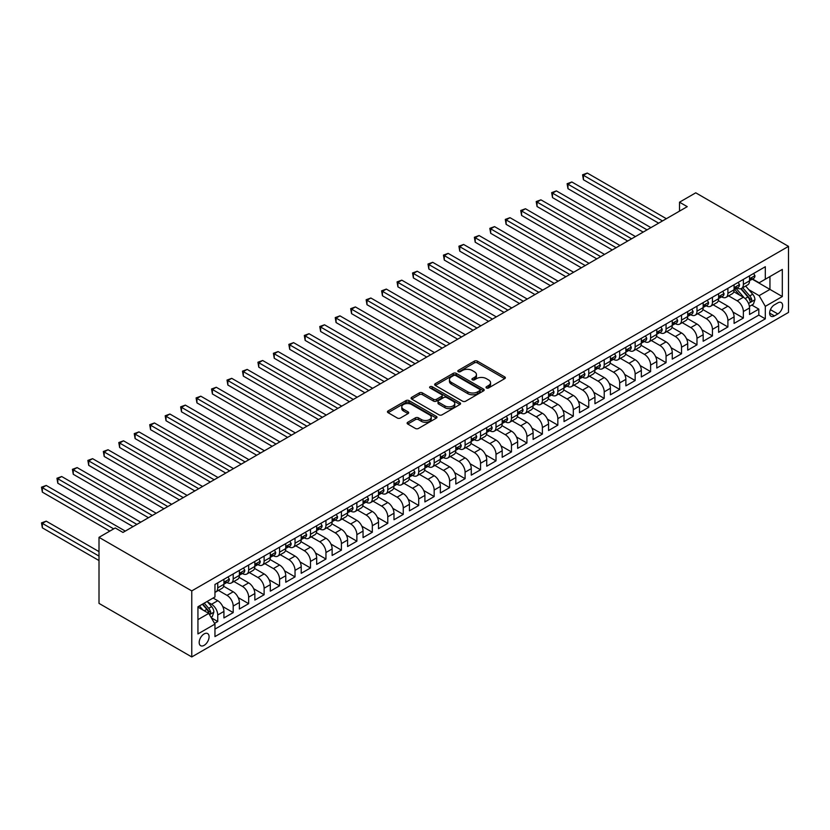 <?xml version="1.0" encoding="UTF-8"?>
<svg xmlns="http://www.w3.org/2000/svg" width="830" height="830" viewBox="0 0 830 830"><rect width="100%" height="100%" fill="white"/><g stroke="black" fill="none" stroke-linecap="round" stroke-linejoin="round"><path stroke-width="1.25" d="M486.463 387.963A1.504 0.872 0 0 0 488.59 387.963L504.713 378.646A2.148 1.235 0 0 0 505.346 377.775A2.148 1.235 0 0 0 504.713 376.903L477.395 361.133A2.148 1.235 0 0 0 474.366 361.133L458.243 370.439A1.504 0.872 0 0 0 457.797 371.052A1.504 0.872 0 0 0 458.243 371.664A1.504 0.872 0 0 0 460.37 371.664L462.455 370.46A6.868 3.963 0 0 1 472.166 370.46L474.438 371.778A6.868 3.963 0 0 1 476.451 374.579A6.868 3.963 0 0 1 474.438 377.38L472.353 378.584A1.504 0.872 0 0 0 471.917 379.196A1.504 0.872 0 0 0 472.353 379.808A1.504 0.872 0 0 0 474.48 379.808L476.565 378.605A6.868 3.963 0 0 1 486.276 378.605L488.548 379.922A6.868 3.963 0 0 1 490.561 382.723A6.868 3.963 0 0 1 488.548 385.525L486.463 386.728A1.504 0.872 0 0 0 486.027 387.351A1.504 0.872 0 0 0 486.463 387.963L486.463 386.728M204.128 645.346A6.993 4.036 120 0 0 208.704 639.183A6.993 4.036 120 0 0 207.635 633.57A6.993 4.036 120 0 0 204.128 633.923A6.993 4.036 120 0 0 199.563 640.086A6.993 4.036 120 0 0 200.632 645.688A6.993 4.036 120 0 0 204.128 645.346M407.748 422.283A2.148 1.235 0 0 0 407.115 423.155A2.148 1.235 0 0 0 407.748 424.037L415.415 428.456A2.148 1.235 0 0 0 418.445 428.456L436.352 418.123A2.148 1.235 0 0 0 436.985 417.241A2.148 1.235 0 0 0 436.352 416.37L409.034 400.6A2.148 1.235 0 0 0 406.005 400.6L388.098 410.933A2.148 1.235 0 0 0 387.465 411.815A2.148 1.235 0 0 0 388.098 412.686L397.352 418.03A2.148 1.235 0 0 0 400.392 418.03L408.049 413.61A2.148 1.235 0 0 0 408.682 412.728A2.148 1.235 0 0 0 408.049 411.856L403.463 409.2A5.737 3.31 0 0 1 401.782 406.856A5.737 3.31 0 0 1 405.32 403.795A5.737 3.31 0 0 1 411.576 404.521L429.567 414.896A5.737 3.31 0 0 1 431.247 417.241A5.737 3.31 0 0 1 427.699 420.302A5.737 3.31 0 0 1 421.443 419.586L418.445 417.853A2.148 1.235 0 0 0 415.415 417.853L407.748 422.283L407.748 424.037M788.5 246.375L695.748 192.819L679.511 202.198L687.24 206.66L122.975 532.435L115.246 527.973L99.009 537.342L191.761 590.898L788.5 246.375L788.5 312.422L191.761 656.945L191.761 590.898M462.601 401.212A2.148 1.235 0 0 0 465.64 401.212L483.548 390.868A2.148 1.235 0 0 0 484.17 389.996A2.148 1.235 0 0 0 483.548 389.125L456.23 373.355A2.148 1.235 0 0 0 453.201 373.355L435.294 383.688A2.148 1.235 0 0 0 434.661 384.56A2.148 1.235 0 0 0 435.294 385.442L462.601 401.212M430.656 388.284A1.504 0.872 0 0 1 432.181 388.492L432.181 386.707L459.945 402.747A2.148 1.235 0 0 1 460.577 403.619A2.148 1.235 0 0 1 459.945 404.49L442.048 414.834A2.148 1.235 0 0 1 439.008 414.834L411.69 399.064L411.69 397.311A2.148 1.235 0 0 0 411.068 398.193A2.148 1.235 0 0 0 411.69 399.064M411.69 397.311L419.358 392.891A2.148 1.235 0 0 1 422.387 392.891L433.468 399.282A2.148 1.235 0 0 0 436.507 399.282L441.591 396.346A2.148 1.235 0 0 0 442.214 395.474A2.148 1.235 0 0 0 441.591 394.592L430.054 387.942A1.504 0.872 0 0 1 429.618 387.32A1.504 0.872 0 0 1 430.542 386.521A1.504 0.872 0 0 1 432.181 386.707M214.534 623.361L217.74 621.514L211.318 617.811M207.676 602.041L211.557 604.282A8.746 5.053 60 0 1 217.74 614.999L223.924 611.43L223.924 617.945L233.199 612.592L222.741 606.554M218.446 590.41L227.015 595.359A8.746 5.053 60 0 1 233.199 606.066L239.382 602.497L239.382 609.013L248.658 603.659L238.2 597.621M233.904 581.488L242.474 586.437A8.746 5.053 60 0 1 248.658 597.144L254.841 593.575L254.841 600.09L264.116 594.737L253.658 588.698M249.363 572.565L257.933 577.514A8.746 5.053 60 0 1 264.116 588.221L270.3 584.652L270.3 591.168L279.575 585.814L269.117 579.776M264.822 563.632L273.392 568.581A8.746 5.053 60 0 1 279.575 579.299L285.759 575.73L285.759 582.245L295.034 576.881L284.576 570.853M280.281 554.71L288.85 559.659A8.746 5.053 60 0 1 295.034 570.366L301.217 566.797L301.217 573.312L310.493 567.959L300.035 561.92M295.739 545.787L304.309 550.736A8.746 5.053 60 0 1 310.493 561.443L316.676 557.874L316.676 564.39L325.951 559.036L315.493 552.998M311.198 536.865L319.768 541.803A8.746 5.053 60 0 1 325.951 552.521L332.135 548.952L332.135 555.467L341.41 550.114L330.963 544.075M326.657 527.932L335.227 532.881A8.746 5.053 60 0 1 341.41 543.598L347.594 540.019L347.594 546.534L356.869 541.181L346.421 535.143M342.116 519.009L350.685 523.958A8.746 5.053 60 0 1 356.869 534.665L363.052 531.096L363.052 537.612L372.328 532.258L361.88 526.22M357.574 510.087L366.144 515.036A8.746 5.053 60 0 1 372.328 525.743L378.511 522.174L378.511 528.689L387.786 523.336L377.339 517.298M373.033 501.154L381.603 506.103A8.746 5.053 60 0 1 387.786 516.82L393.98 513.251L393.98 519.767L403.256 514.403L392.798 508.375M388.502 492.232L397.072 497.18A8.746 5.053 60 0 1 403.256 507.887L409.439 504.318L409.439 510.834L418.714 505.48L408.256 499.442M403.961 483.309L412.531 488.258A8.746 5.053 60 0 1 418.714 498.965L424.898 495.396L424.898 501.911L434.173 496.558L423.715 490.52M419.42 474.387L427.99 479.325A8.746 5.053 60 0 1 434.173 490.042L440.357 486.473L440.357 492.989L449.632 487.635L439.174 481.597M434.879 465.454L443.448 470.403A8.746 5.053 60 0 1 449.632 481.12L455.815 477.541L455.815 484.056L465.091 478.703L454.633 472.664M450.337 456.531L458.907 461.48A8.746 5.053 60 0 1 465.091 472.187L471.274 468.618L471.274 475.134L480.549 469.78L470.091 463.742M465.796 447.609L474.366 452.558A8.746 5.053 60 0 1 480.549 463.264L486.733 459.696L486.733 466.211L496.008 460.858L485.55 454.819M481.255 438.676L489.825 443.625A8.746 5.053 60 0 1 496.008 454.342L502.192 450.773L502.192 457.289L511.467 451.925L501.009 445.897M496.714 429.753L505.283 434.702A8.746 5.053 60 0 1 511.467 445.409L517.65 441.84L517.65 448.356L526.926 443.002L516.468 436.964M512.172 420.831L520.742 425.78A8.746 5.053 60 0 1 526.926 436.487L533.109 432.918L533.109 439.433L542.384 434.08L531.926 428.041M527.631 411.908L536.201 416.857A8.746 5.053 60 0 1 542.384 427.564L548.568 423.995L548.568 430.511L557.843 425.157L547.385 419.119M543.09 402.975L551.66 407.924A8.746 5.053 60 0 1 557.843 418.642L564.027 415.062L564.027 421.578L573.302 416.224L562.854 410.186M558.549 394.053L567.118 399.002A8.746 5.053 60 0 1 573.302 409.709L579.485 406.14L579.485 412.655L588.761 407.302L578.313 401.264M574.007 385.13L582.577 390.079A8.746 5.053 60 0 1 588.761 400.786L594.944 397.217L594.944 403.733L604.219 398.379L593.772 392.341M589.466 376.208L598.036 381.146A8.746 5.053 60 0 1 604.219 391.864L610.403 388.295L610.403 394.81L619.678 389.446L609.23 383.419M604.925 367.275L613.495 372.224A8.746 5.053 60 0 1 619.678 382.931L625.872 379.362L625.872 385.877L635.147 380.524L624.689 374.486M620.394 358.353L628.964 363.301A8.746 5.053 60 0 1 635.147 374.008L641.331 370.439L641.331 376.955L650.606 371.601L640.148 365.563M635.853 349.43L644.422 354.379A8.746 5.053 60 0 1 650.606 365.086L656.789 361.517L656.789 368.032L666.065 362.679L655.607 356.641M651.311 340.497L659.881 345.446A8.746 5.053 60 0 1 666.065 356.163L672.248 352.584L672.248 359.11L681.523 353.746L671.065 347.718M666.77 331.575L675.34 336.524A8.746 5.053 60 0 1 681.523 347.231L687.707 343.662L687.707 350.177L696.982 344.824L686.524 338.785M682.229 322.652L690.799 327.601A8.746 5.053 60 0 1 696.982 338.308L703.166 334.739L703.166 341.255L712.441 335.901L701.983 329.863M697.688 313.73L706.257 318.668A8.746 5.053 60 0 1 712.441 329.386L718.624 325.817L718.624 332.332L727.9 326.968L717.442 320.94M713.146 304.797L721.716 309.746A8.746 5.053 60 0 1 727.9 320.453L734.083 316.884L734.083 323.399L743.358 318.046L743.358 311.53A8.746 5.053 -120 0 0 737.175 300.823L728.605 295.874M732.9 312.007L743.358 318.046M223.924 611.43A8.746 5.053 -120 0 0 217.74 600.713L213.103 598.036M239.382 602.497A8.746 5.053 -120 0 0 233.199 591.79L223.633 586.271M254.841 593.575A8.746 5.053 -120 0 0 248.658 582.867L239.092 577.348M270.3 584.652A8.746 5.053 -120 0 0 264.116 573.935L254.551 568.415M285.759 575.73A8.746 5.053 -120 0 0 279.575 565.012L270.02 559.493M301.217 566.797A8.746 5.053 -120 0 0 295.034 556.09L285.479 550.57M316.676 557.874A8.746 5.053 -120 0 0 310.493 547.167L300.937 541.648M332.135 548.952A8.746 5.053 -120 0 0 325.951 538.234L316.396 532.715M347.594 540.019A8.746 5.053 -120 0 0 341.41 529.312L331.855 523.792M363.052 531.096A8.746 5.053 -120 0 0 356.869 520.389L347.314 514.87M378.511 522.174A8.746 5.053 -120 0 0 372.328 511.456L362.772 505.937M393.98 513.251A8.746 5.053 -120 0 0 387.786 502.534L378.231 497.014M409.439 504.318A8.746 5.053 -120 0 0 403.256 493.611L393.69 488.092M424.898 495.396A8.746 5.053 -120 0 0 418.714 484.689L409.149 479.169M440.357 486.473A8.746 5.053 -120 0 0 434.173 475.756L424.607 470.237M455.815 477.541A8.746 5.053 -120 0 0 449.632 466.834L440.066 461.314M471.274 468.618A8.746 5.053 -120 0 0 465.091 457.911L455.525 452.392M486.733 459.696A8.746 5.053 -120 0 0 480.549 448.989L470.983 443.459M502.192 450.773A8.746 5.053 -120 0 0 496.008 440.056L486.442 434.536M517.65 441.84A8.746 5.053 -120 0 0 511.467 431.133L501.911 425.614M533.109 432.918A8.746 5.053 -120 0 0 526.926 422.211L517.37 416.691M548.568 423.995A8.746 5.053 -120 0 0 542.384 413.278L532.829 407.758M564.027 415.062A8.746 5.053 -120 0 0 557.843 404.355L548.288 398.836M579.485 406.14A8.746 5.053 -120 0 0 573.302 395.433L563.746 389.913M594.944 397.217A8.746 5.053 -120 0 0 588.761 386.51L579.205 380.991M610.403 388.295A8.746 5.053 -120 0 0 604.219 377.577L594.664 372.058M625.872 379.362A8.746 5.053 -120 0 0 619.678 368.655L610.123 363.135M641.331 370.439A8.746 5.053 -120 0 0 635.147 359.732L625.581 354.213M656.789 361.517A8.746 5.053 -120 0 0 650.606 350.8L641.04 345.28M672.248 352.584A8.746 5.053 -120 0 0 666.065 341.877L656.499 336.358M687.707 343.662A8.746 5.053 -120 0 0 681.523 332.955L671.958 327.435M703.166 334.739A8.746 5.053 -120 0 0 696.982 324.032L687.416 318.513M718.624 325.817A8.746 5.053 -120 0 0 712.441 315.099L702.875 309.58M734.083 316.884A8.746 5.053 -120 0 0 727.9 306.177L718.334 300.657M777.835 302.877L774.432 304.838A6.775 3.911 120 0 0 770.001 310.814A6.775 3.911 120 0 0 771.039 316.24A6.775 3.911 120 0 0 774.432 315.908L777.835 313.937A6.775 3.911 120 0 0 782.265 307.971A6.775 3.911 120 0 0 781.217 302.535A6.775 3.911 120 0 0 777.835 302.877M197.945 619.637L208.776 613.391L214.96 624.098L214.96 636.6L765.312 318.855L765.312 306.353L759.128 295.646L748.753 289.66M214.96 624.098L197.945 633.923L197.945 606.782L214.96 596.967L214.96 584.476L765.312 266.731L765.312 279.222L782.317 269.408L782.317 296.538L765.312 306.353M226.932 582.463L227.015 582.504A8.746 5.053 60 0 0 231.383 582.94L237.567 579.371A8.746 5.053 -120 0 0 239.382 575.366L239.382 570.366M242.391 573.54L242.474 573.582A8.746 5.053 60 0 0 246.842 574.018L253.026 570.449A8.746 5.053 -120 0 0 254.841 566.444L254.841 561.443M257.85 564.608L257.933 564.659A8.746 5.053 60 0 0 262.301 565.095L268.484 561.516A8.746 5.053 -120 0 0 270.3 557.521L270.3 552.521M273.309 555.685L273.392 555.726A8.746 5.053 60 0 0 277.76 556.162L283.943 552.593A8.746 5.053 -120 0 0 285.759 548.589L285.759 543.588M288.767 546.763L288.85 546.804A8.746 5.053 60 0 0 293.229 547.24L299.412 543.671A8.746 5.053 -120 0 0 301.217 539.666L301.217 534.665M304.226 537.83L304.309 537.882A8.746 5.053 60 0 0 308.687 538.317L314.871 534.748A8.746 5.053 -120 0 0 316.676 530.744L316.676 525.743M319.685 528.907L319.768 528.959A8.746 5.053 60 0 0 324.146 529.384L330.33 525.815A8.746 5.053 -120 0 0 332.135 521.811L332.135 516.82M335.144 519.985L335.227 520.026A8.746 5.053 60 0 0 339.605 520.462L345.788 516.893A8.746 5.053 -120 0 0 347.594 512.888L347.594 507.887M350.613 511.062L350.685 511.104A8.746 5.053 60 0 0 355.064 511.539L361.247 507.97A8.746 5.053 -120 0 0 363.052 503.966L363.052 498.965M366.072 502.129L366.144 502.181A8.746 5.053 60 0 0 370.522 502.617L376.706 499.038A8.746 5.053 -120 0 0 378.511 495.043L378.511 490.042M381.53 493.207L381.603 493.259A8.746 5.053 60 0 0 385.981 493.684L392.165 490.115A8.746 5.053 -120 0 0 393.98 486.11L393.98 481.11M396.989 484.284L397.072 484.326A8.746 5.053 60 0 0 401.44 484.762L407.623 481.193A8.746 5.053 -120 0 0 409.439 477.188L409.439 472.187M412.448 475.351L412.531 475.403A8.746 5.053 60 0 0 416.899 475.839L423.082 472.27A8.746 5.053 -120 0 0 424.898 468.265L424.898 463.264M427.907 466.429L427.99 466.481A8.746 5.053 60 0 0 432.357 466.906L438.541 463.337A8.746 5.053 -120 0 0 440.357 459.332L440.357 454.342M443.365 457.506L443.448 457.548A8.746 5.053 60 0 0 447.816 457.984L454 454.415A8.746 5.053 -120 0 0 455.815 450.41L455.815 445.409M458.824 448.584L458.907 448.625A8.746 5.053 60 0 0 463.275 449.061L469.458 445.492A8.746 5.053 -120 0 0 471.274 441.487L471.274 436.487M474.283 439.651L474.366 439.703A8.746 5.053 60 0 0 478.734 440.139L484.917 436.559A8.746 5.053 -120 0 0 486.733 432.565L486.733 427.564M489.742 430.729L489.825 430.78A8.746 5.053 60 0 0 494.192 431.206L500.376 427.637A8.746 5.053 -120 0 0 502.192 423.632L502.192 418.642M505.2 421.806L505.283 421.848A8.746 5.053 60 0 0 509.651 422.283L515.835 418.714A8.746 5.053 -120 0 0 517.65 414.71L517.65 409.709M520.659 412.873L520.742 412.925A8.746 5.053 60 0 0 525.12 413.361L531.304 409.792A8.746 5.053 -120 0 0 533.109 405.787L533.109 400.786M536.118 403.951L536.201 404.002A8.746 5.053 60 0 0 540.579 404.428L546.763 400.859A8.746 5.053 -120 0 0 548.568 396.854L548.568 391.864M551.577 395.028L551.66 395.07A8.746 5.053 60 0 0 556.038 395.505L562.221 391.936A8.746 5.053 -120 0 0 564.027 387.932L564.027 382.931M567.035 386.106L567.118 386.147A8.746 5.053 60 0 0 571.497 386.583L577.68 383.014A8.746 5.053 -120 0 0 579.485 379.009L579.485 374.008M582.504 377.173L582.577 377.225A8.746 5.053 60 0 0 586.955 377.66L593.139 374.081A8.746 5.053 -120 0 0 594.944 370.087L594.944 365.086M597.963 368.25L598.036 368.302A8.746 5.053 60 0 0 602.414 368.728L608.598 365.159A8.746 5.053 -120 0 0 610.403 361.154L610.403 356.163M613.422 359.328L613.495 359.369A8.746 5.053 60 0 0 617.873 359.805L624.056 356.236A8.746 5.053 -120 0 0 625.872 352.231L625.872 347.231M628.881 350.395L628.964 350.447A8.746 5.053 60 0 0 633.332 350.882L639.515 347.314A8.746 5.053 -120 0 0 641.331 343.309L641.331 338.308M644.339 341.472L644.422 341.524A8.746 5.053 60 0 0 648.79 341.95L654.974 338.381A8.746 5.053 -120 0 0 656.789 334.376L656.789 329.386M659.798 332.55L659.881 332.591A8.746 5.053 60 0 0 664.249 333.027L670.433 329.458A8.746 5.053 -120 0 0 672.248 325.453L672.248 320.453M675.257 323.627L675.34 323.669A8.746 5.053 60 0 0 679.708 324.105L685.891 320.536A8.746 5.053 -120 0 0 687.707 316.531L687.707 311.53M690.716 314.695L690.799 314.746A8.746 5.053 60 0 0 695.167 315.182L701.35 311.613A8.746 5.053 -120 0 0 703.166 307.608L703.166 302.608M706.174 305.772L706.257 305.824A8.746 5.053 60 0 0 710.625 306.249L716.809 302.68A8.746 5.053 -120 0 0 718.624 298.675L718.624 293.685M721.633 296.85L721.716 296.891A8.746 5.053 60 0 0 726.084 297.327L732.268 293.758A8.746 5.053 -120 0 0 734.083 289.753L734.083 284.752M214.96 629.099L758.817 315.099L758.817 309.123L749.542 314.477L749.542 307.961A8.746 5.053 -120 0 0 743.358 297.254L733.803 291.735M737.092 287.927L737.175 287.969A8.746 5.053 -120 0 0 741.543 288.404A8.746 5.053 -120 0 0 743.358 284.4L743.358 279.399M741.543 288.404L747.726 284.835A8.746 5.053 -120 0 0 749.542 280.831L749.542 275.83M217.74 582.867L217.74 587.858A8.746 5.053 60 0 1 215.925 591.863A8.746 5.053 60 0 1 214.96 592.215M215.925 591.863L222.108 588.294A8.746 5.053 -120 0 0 223.924 584.289L223.924 579.299M233.199 573.935L233.199 578.935A8.746 5.053 60 0 1 231.383 582.94M248.658 565.012L248.658 570.013A8.746 5.053 60 0 1 246.842 574.018M264.116 556.09L264.116 561.09A8.746 5.053 60 0 1 262.301 565.095M279.575 547.167L279.575 552.158A8.746 5.053 60 0 1 277.76 556.162M295.034 538.234L295.034 543.235A8.746 5.053 60 0 1 293.229 547.24M310.493 529.312L310.493 534.312A8.746 5.053 60 0 1 308.687 538.317M325.951 520.389L325.951 525.39A8.746 5.053 60 0 1 324.146 529.384M341.41 511.456L341.41 516.457A8.746 5.053 60 0 1 339.605 520.462M356.869 502.534L356.869 507.535A8.746 5.053 60 0 1 355.064 511.539M372.328 493.611L372.328 498.612A8.746 5.053 60 0 1 370.522 502.617M387.786 484.689L387.786 489.679A8.746 5.053 60 0 1 385.981 493.684M403.256 475.756L403.256 480.757A8.746 5.053 60 0 1 401.44 484.762M418.714 466.834L418.714 471.834A8.746 5.053 60 0 1 416.899 475.839M434.173 457.911L434.173 462.912A8.746 5.053 60 0 1 432.357 466.906M449.632 448.978L449.632 453.979A8.746 5.053 60 0 1 447.816 457.984M465.091 440.056L465.091 445.056A8.746 5.053 60 0 1 463.275 449.061M480.549 431.133L480.549 436.134A8.746 5.053 60 0 1 478.734 440.139M496.008 422.211L496.008 427.201A8.746 5.053 60 0 1 494.192 431.206M511.467 413.278L511.467 418.279A8.746 5.053 60 0 1 509.651 422.283M526.926 404.355L526.926 409.356A8.746 5.053 60 0 1 525.12 413.361M542.384 395.433L542.384 400.434A8.746 5.053 60 0 1 540.579 404.428M557.843 386.51L557.843 391.501A8.746 5.053 60 0 1 556.038 395.505M573.302 377.577L573.302 382.578A8.746 5.053 60 0 1 571.497 386.583M588.761 368.655L588.761 373.656A8.746 5.053 60 0 1 586.955 377.66M604.219 359.732L604.219 364.723A8.746 5.053 60 0 1 602.414 368.728M619.678 350.8L619.678 355.8A8.746 5.053 60 0 1 617.873 359.805M635.147 341.877L635.147 346.878A8.746 5.053 60 0 1 633.332 350.882M650.606 332.955L650.606 337.955A8.746 5.053 60 0 1 648.79 341.95M666.065 324.032L666.065 329.022A8.746 5.053 60 0 1 664.249 333.027M681.523 315.099L681.523 320.1A8.746 5.053 60 0 1 679.708 324.105M696.982 306.177L696.982 311.177A8.746 5.053 60 0 1 695.167 315.182M712.441 297.254L712.441 302.245A8.746 5.053 60 0 1 710.625 306.249M727.9 288.321L727.9 293.322A8.746 5.053 60 0 1 726.084 297.327M727.9 320.453L727.9 326.968M712.441 329.386L712.441 335.901M696.982 338.308L696.982 344.824M681.523 347.231L681.523 353.746M666.065 356.163L666.065 362.679M650.606 365.086L650.606 371.601M635.147 374.008L635.147 380.524M619.678 382.931L619.678 389.446M604.219 391.864L604.219 398.379M588.761 400.786L588.761 407.302M573.302 409.709L573.302 416.224M557.843 418.642L557.843 425.157M542.384 427.564L542.384 434.08M526.926 436.487L526.926 443.002M511.467 445.409L511.467 451.925M496.008 454.342L496.008 460.858M480.549 463.264L480.549 469.78M465.091 472.187L465.091 478.703M449.632 481.12L449.632 487.635M434.173 490.042L434.173 496.558M418.714 498.965L418.714 505.48M403.256 507.887L403.256 514.403M387.786 516.82L387.786 523.336M372.328 525.743L372.328 532.258M356.869 534.665L356.869 541.181M341.41 543.598L341.41 550.114M325.951 552.521L325.951 559.036M310.493 561.443L310.493 567.959M295.034 570.366L295.034 576.881M279.575 579.299L279.575 585.814M264.116 588.221L264.116 594.737M248.658 597.144L248.658 603.659M233.199 606.066L233.199 612.592M217.74 614.999L217.74 621.514M208.776 613.391L197.945 607.145M759.128 295.646L769.95 289.4L769.95 276.546L782.317 269.408M752.239 279.171L782.317 296.538M752.551 278.994L759.128 282.791L765.312 279.222M99.009 537.342L99.009 603.389L191.761 656.945M679.511 202.198L679.511 211.121M751.783 305.056L758.817 309.123M758.817 315.099L765.312 318.855M487.065 388.17L488.548 387.309A6.868 3.963 0 0 0 490.561 384.508L490.561 382.723M476.451 374.579L476.451 376.364A6.868 3.963 0 0 1 474.438 379.165L472.955 380.026M504.682 378.667L477.395 362.918A2.148 1.235 0 0 0 474.366 362.918L458.845 371.871M483.548 389.125L483.548 390.868L456.23 375.139A2.148 1.235 0 0 0 453.201 375.139L435.314 385.452M479.75 390.608A1.504 0.872 0 0 0 480.197 389.996A1.504 0.872 0 0 0 479.75 389.384L455.774 375.544A1.504 0.872 0 0 0 453.647 375.544L451.447 376.81A6.868 3.963 0 0 0 449.435 379.611A6.868 3.963 0 0 0 451.447 382.423L467.84 391.885A6.868 3.963 0 0 0 477.551 391.885L479.75 390.608L479.75 392.393A1.504 0.872 0 0 0 480.197 391.781L480.197 389.996M449.435 379.611L449.435 381.395A6.868 3.963 0 0 0 451.447 384.207L451.447 382.423M479.75 392.393L477.551 393.669A6.868 3.963 0 0 1 467.84 393.669L451.447 384.207M411.721 399.085L419.358 394.675L419.358 392.891M442.214 395.474L442.214 397.259A2.148 1.235 0 0 1 441.591 398.13L436.507 401.066A2.148 1.235 0 0 1 433.468 401.066L422.387 394.675A2.148 1.235 0 0 0 419.358 394.675M432.181 388.492L459.924 404.511M444.963 405.922A5.737 3.31 0 0 0 451.219 406.638A5.737 3.31 0 0 0 454.767 403.577A5.737 3.31 0 0 0 453.087 401.232L446.748 397.57A2.148 1.235 0 0 0 443.708 397.57L438.624 400.506A2.148 1.235 0 0 0 438.001 401.388A2.148 1.235 0 0 0 438.624 402.26L444.963 405.922L444.963 407.706A5.737 3.31 0 0 0 451.219 408.422A5.737 3.31 0 0 0 454.767 405.362L454.767 403.577M438.001 401.388L438.001 403.173A2.148 1.235 0 0 0 438.624 404.044L438.624 402.26M444.963 407.706L438.624 404.044M431.247 417.241L431.247 419.026A5.737 3.31 0 0 1 427.699 422.086A5.737 3.31 0 0 1 421.443 421.37L418.445 419.638A2.148 1.235 0 0 0 415.415 419.638L407.779 424.047M401.782 406.856L401.782 408.651A5.737 3.31 0 0 0 403.463 410.985L403.463 409.2M408.049 411.856L408.049 413.61L403.463 410.985M436.321 418.133L409.034 402.384A2.148 1.235 0 0 0 406.005 402.384L388.129 412.707M749.417 306.426L753.412 304.122L754.947 299.661A5.789 3.341 -120 0 0 752.696 294.225L745.63 286.039M744.22 297.814L736.148 288.467M739.623 295.096L734.934 289.67A13.882 8.02 -120 0 0 734.509 289.182M583.428 215.447L627.719 241.022L552.51 197.602L552.51 193.141L556.38 190.9L635.448 236.56M740.754 288.716L747.903 296.984A5.789 3.341 60 0 1 749.967 300.979C750.839 302.141 751.461 301.788 751.824 299.91A5.789 3.341 -120 0 0 749.76 295.916L742.694 287.74M741.18 288.581L748.857 297.472A2.946 1.702 60 0 1 749.604 298.624L751.824 299.91M749.967 300.979L750.393 301.663M753.64 273.464L754.947 275.736A5.789 3.341 60 0 1 753.754 278.299L750.818 280.001A5.789 3.341 -120 0 0 751.824 278.662L751.7 278.154M662.506 220.936L583.428 175.286L587.298 173.055L666.365 218.705M749.739 280.27L749.76 280.27A5.789 3.341 -120 0 0 750.818 280.001M751.077 278.237L751.824 278.662C751.461 277.791 750.839 278.154 749.967 279.741A5.789 3.341 60 0 1 749.542 280.561M658.636 223.166L583.428 179.747L583.428 175.286L582.577 174.798L587.298 173.055M583.428 179.747L582.577 174.798M738.181 282.387L739.489 284.669A5.789 3.341 60 0 1 738.295 287.232L735.359 288.923A5.789 3.341 -120 0 0 736.366 287.595L736.241 287.076M647.047 229.869L567.969 184.208L571.839 181.978L650.907 227.628M734.28 289.193L734.301 289.193A5.789 3.341 -120 0 0 735.359 288.923M735.619 287.159L736.366 287.595C736.003 286.713 735.38 287.076 734.509 288.664A5.789 3.341 60 0 1 734.083 289.483M643.177 232.099L567.969 188.669L567.969 184.208L567.118 183.721L571.839 181.978M567.969 188.669L567.118 183.721M722.723 291.32L724.03 293.592A5.789 3.341 60 0 1 722.837 296.154L719.901 297.846A5.789 3.341 -120 0 0 720.907 296.518L720.782 295.999M631.589 238.791L551.66 192.643L556.38 190.9M718.822 298.126L718.842 298.126A5.789 3.341 -120 0 0 719.901 297.846M720.16 296.082L720.907 296.518C720.544 295.646 719.921 295.999 719.05 297.586A5.789 3.341 60 0 1 718.624 298.416M552.51 197.602L551.66 192.643M707.264 300.242L708.571 302.514A5.789 3.341 60 0 1 707.378 305.077L704.442 306.778A5.789 3.341 -120 0 0 705.448 305.44L705.324 304.932M616.13 247.714L537.052 202.064L540.921 199.833L619.989 245.483M703.352 307.048L703.384 307.048A5.789 3.341 -120 0 0 704.442 306.778M704.701 305.015L705.448 305.44C705.085 304.569 704.463 304.921 703.591 306.509A5.789 3.341 60 0 1 703.166 307.339M612.26 249.944L537.052 206.525L537.052 202.064L536.201 201.566L540.921 199.833M537.052 206.525L536.201 201.566M691.805 309.165L693.112 311.447A5.789 3.341 60 0 1 691.919 314.01L688.983 315.701A5.789 3.341 -120 0 0 689.989 314.363L689.865 313.854M600.671 256.636L521.593 210.986L525.463 208.755L604.53 254.405M687.894 315.971L687.925 315.971A5.789 3.341 -120 0 0 688.983 315.701M689.242 313.937L689.989 314.363C689.626 313.491 689.004 313.854 688.132 315.442A5.789 3.341 60 0 1 687.707 316.261M596.801 258.867L521.593 215.447L521.593 210.986L520.742 210.498L525.463 208.755M521.593 215.447L520.742 210.498M676.346 318.087L677.654 320.37A5.789 3.341 60 0 1 676.46 322.932L673.514 324.623A5.789 3.341 -120 0 0 674.531 323.295L674.406 322.777M585.212 265.569L506.134 219.909L509.994 217.678L589.072 263.338M672.435 324.893L672.466 324.893A5.789 3.341 -120 0 0 673.514 324.623M673.784 322.86L674.531 323.295C674.168 322.424 673.545 322.777 672.674 324.364A5.789 3.341 60 0 1 672.248 325.184M581.342 267.8L506.134 224.37L506.134 219.909L505.283 219.421L509.994 217.678M506.134 224.37L505.283 219.421M660.877 327.02L662.195 329.292A5.789 3.341 60 0 1 661.002 331.855L658.055 333.556A5.789 3.341 -120 0 0 659.072 332.218L658.947 331.699M569.754 274.491L490.675 228.841L494.535 226.611L573.613 272.261M656.976 333.826L657.007 333.826A5.789 3.341 -120 0 0 658.055 333.556M658.325 331.782L659.072 332.218C658.709 331.346 658.086 331.699 657.215 333.287A5.789 3.341 60 0 1 656.789 334.117M565.884 276.722L490.675 233.303L490.675 228.841L489.825 228.343L494.535 226.611M490.675 233.303L489.825 228.343M645.418 335.943L646.736 338.215A5.789 3.341 60 0 1 645.533 340.777L642.596 342.479A5.789 3.341 -120 0 0 643.613 341.14L643.489 340.632M554.284 283.414L475.217 237.764L479.076 235.533L558.154 281.183M641.517 342.749L641.538 342.749A5.789 3.341 -120 0 0 642.596 342.479M642.856 340.715L643.613 341.14C643.24 340.269 642.628 340.632 641.756 342.209A5.789 3.341 60 0 1 641.331 343.039M550.425 285.644L475.217 242.225L475.217 237.764L474.366 237.276L479.076 235.533M475.217 242.225L474.366 237.276M629.96 344.865L631.277 347.148A5.789 3.341 60 0 1 630.074 349.71L627.138 351.401A5.789 3.341 -120 0 0 628.144 350.073L628.03 349.555M538.826 292.347L459.758 246.686L463.617 244.456L542.696 290.106M626.059 351.671L626.079 351.671A5.789 3.341 -120 0 0 627.138 351.401M627.397 349.638L628.144 350.073C627.781 349.191 627.169 349.555 626.297 351.142A5.789 3.341 60 0 1 625.872 351.962M534.966 294.577L459.758 251.148L459.758 246.686L458.907 246.199L463.617 244.456M459.758 251.148L458.907 246.199M614.501 353.798L615.818 356.07A5.789 3.341 60 0 1 614.615 358.633L611.679 360.324A5.789 3.341 -120 0 0 612.685 358.996L612.571 358.477M523.367 301.269L444.299 255.609L448.159 253.378L527.237 299.039M610.6 360.604L610.621 360.604A5.789 3.341 -120 0 0 611.679 360.324M611.938 358.56L612.685 358.996C612.322 358.124 611.71 358.477 610.839 360.064A5.789 3.341 60 0 1 610.403 360.894M519.507 303.5L444.299 260.081L444.299 255.609L443.448 255.121L448.159 253.378M444.299 260.081L443.448 255.121M599.042 362.72L600.36 364.993A5.789 3.341 60 0 1 599.156 367.555L596.22 369.257A5.789 3.341 -120 0 0 597.226 367.918L597.112 367.41M507.908 310.192L428.84 264.542L432.7 262.311L511.778 307.961M595.141 369.526L595.162 369.526A5.789 3.341 -120 0 0 596.22 369.257M596.48 367.483L597.226 367.918C596.863 367.047 596.251 367.4 595.38 368.987A5.789 3.341 60 0 1 594.944 369.817M504.049 312.422L428.84 269.003L428.84 264.542L427.99 264.044L432.7 262.311M428.84 269.003L427.99 264.044M583.583 371.643L584.901 373.915A5.789 3.341 60 0 1 583.698 376.488L580.761 378.179A5.789 3.341 -120 0 0 581.768 376.841L581.654 376.332M492.449 319.114L413.382 273.464L417.241 271.234L496.319 316.884M579.682 378.449L579.703 378.449A5.789 3.341 -120 0 0 580.761 378.179M581.021 376.415L581.768 376.841C581.405 375.969 580.793 376.332 579.911 377.92A5.789 3.341 60 0 1 579.485 378.739M488.59 321.345L413.382 277.925L413.382 273.464L412.531 272.977L417.241 271.234M413.382 277.925L412.531 272.977M568.125 380.565L569.442 382.848A5.789 3.341 60 0 1 568.239 385.411L565.303 387.102A5.789 3.341 -120 0 0 566.309 385.774L566.185 385.255M476.991 328.047L397.912 282.387L401.782 280.156L480.861 325.817M564.224 387.371L564.244 387.371A5.789 3.341 -120 0 0 565.303 387.102M565.562 385.338L566.309 385.774C565.946 384.902 565.334 385.255 564.452 386.842A5.789 3.341 60 0 1 564.027 387.662M473.131 330.278L397.912 286.848L397.912 282.387L397.072 281.899L401.782 280.156M397.912 286.848L397.072 281.899M552.666 389.498L553.984 391.77A5.789 3.341 60 0 1 552.78 394.333L549.844 396.035A5.789 3.341 -120 0 0 550.85 394.696L550.726 394.177M461.532 336.97L382.454 291.32L386.324 289.089L465.402 334.739M548.765 396.304L548.786 396.304A5.789 3.341 -120 0 0 549.844 396.035M550.103 394.26L550.85 394.696C550.487 393.825 549.865 394.177 548.993 395.765A5.789 3.341 60 0 1 548.568 396.595M457.672 339.2L382.454 295.781L382.454 291.32L381.603 290.822L386.324 289.089M382.454 295.781L381.603 290.822M537.207 398.421L538.525 400.693A5.789 3.341 60 0 1 537.321 403.256L534.385 404.957A5.789 3.341 -120 0 0 535.392 403.619L535.267 403.11M446.073 345.892L366.995 300.242L370.865 298.012L449.943 343.662M533.306 405.227L533.327 405.227A5.789 3.341 -120 0 0 534.385 404.957M534.645 403.193L535.392 403.619C535.028 402.747 534.406 403.11 533.534 404.687A5.789 3.341 60 0 1 533.109 405.517M442.203 348.123L366.995 304.703L366.995 300.242L366.144 299.755L370.865 298.012M366.995 304.703L366.144 299.755M521.748 407.343L523.056 409.626A5.789 3.341 60 0 1 521.863 412.188L518.926 413.88A5.789 3.341 -120 0 0 519.933 412.552L519.808 412.033M430.614 354.825L351.536 309.165L355.406 306.934L434.474 352.584M517.847 414.149L517.868 414.149A5.789 3.341 -120 0 0 518.926 413.88M519.186 412.116L519.933 412.552C519.57 411.67 518.947 412.033 518.076 413.62A5.789 3.341 60 0 1 517.65 414.44M426.745 357.056L351.536 313.626L351.536 309.165L350.685 308.677L355.406 306.934M351.536 313.626L350.685 308.677M506.29 416.276L507.597 418.548A5.789 3.341 60 0 1 506.404 421.111L503.468 422.802A5.789 3.341 -120 0 0 504.474 421.474L504.35 420.955M415.156 363.748L336.077 318.087L339.947 315.857L419.015 361.517M502.389 423.082L502.409 423.082A5.789 3.341 -120 0 0 503.468 422.802M503.727 421.038L504.474 421.474C504.111 420.603 503.488 420.955 502.617 422.543A5.789 3.341 60 0 1 502.192 423.362M411.286 365.978L336.077 322.559L336.077 318.087L335.227 317.6L339.947 315.857M336.077 322.559L335.227 317.6M490.831 425.199L492.138 427.471A5.789 3.341 60 0 1 490.945 430.033L488.009 431.735A5.789 3.341 -120 0 0 489.015 430.397L488.891 429.888M399.697 372.67L320.619 327.02L324.489 324.789L403.556 370.439M486.93 432.005L486.951 432.005A5.789 3.341 -120 0 0 488.009 431.735M488.268 429.961L489.015 430.397C488.652 429.525 488.03 429.878 487.158 431.465A5.789 3.341 60 0 1 486.733 432.295M395.827 374.901L320.619 331.481L320.619 327.02L319.768 326.522L324.489 324.789M320.619 331.481L319.768 326.522M475.372 434.121L476.679 436.393A5.789 3.341 60 0 1 475.486 438.966L472.55 440.657A5.789 3.341 -120 0 0 473.557 439.319L473.432 438.811M384.238 381.593L305.16 335.943L309.03 333.712L388.098 379.362M471.461 440.927L471.492 440.927A5.789 3.341 -120 0 0 472.55 440.657M472.81 438.894L473.557 439.319C473.193 438.448 472.571 438.811 471.699 440.398A5.789 3.341 60 0 1 471.274 441.218M380.368 383.823L305.16 340.404L305.16 335.943L304.309 335.455L309.03 333.712M305.16 340.404L304.309 335.455M459.913 443.044L461.221 445.326A5.789 3.341 60 0 1 460.028 447.889L457.091 449.58A5.789 3.341 -120 0 0 458.098 448.252L457.973 447.733M368.779 390.525L289.701 344.865L293.571 342.634L372.639 388.295M456.002 449.85L456.033 449.85A5.789 3.341 -120 0 0 457.091 449.58M457.351 447.816L458.098 448.252C457.735 447.38 457.112 447.733 456.241 449.321A5.789 3.341 60 0 1 455.815 450.14M364.91 392.756L289.701 349.326L289.701 344.865L288.85 344.377L293.571 342.634M289.701 349.326L288.85 344.377M444.455 451.977L445.762 454.249A5.789 3.341 60 0 1 444.569 456.811L441.622 458.513A5.789 3.341 -120 0 0 442.639 457.174L442.514 456.656M353.321 399.448L274.242 353.798L278.102 351.567L357.18 397.217M440.543 458.783L440.574 458.783A5.789 3.341 -120 0 0 441.622 458.513M441.892 456.739L442.639 457.174C442.276 456.303 441.653 456.656 440.782 458.243A5.789 3.341 60 0 1 440.357 459.073M349.451 401.679L274.242 358.259L274.242 353.798L273.392 353.3L278.102 351.567M274.242 358.259L273.392 353.3M428.996 460.899L430.303 463.171A5.789 3.341 60 0 1 429.11 465.734L426.163 467.435A5.789 3.341 -120 0 0 427.18 466.097L427.056 465.589M337.862 408.37L258.784 362.72L262.643 360.49L341.721 406.14M425.085 467.705L425.116 467.705A5.789 3.341 -120 0 0 426.163 467.435M426.433 465.672L427.18 466.097C426.817 465.225 426.195 465.578 425.323 467.166A5.789 3.341 60 0 1 424.898 467.996M333.992 410.601L258.784 367.182L258.784 362.72L257.933 362.233L262.643 360.49M258.784 367.182L257.933 362.233M413.527 469.822L414.844 472.104A5.789 3.341 60 0 1 413.641 474.667L410.705 476.358A5.789 3.341 -120 0 0 411.721 475.019L411.597 474.511M322.393 417.293L243.325 371.643L247.184 369.412L326.263 415.062M409.626 476.627L409.647 476.627A5.789 3.341 -120 0 0 410.705 476.358M410.964 474.594L411.721 475.019C411.348 474.148 410.736 474.511 409.864 476.098A5.789 3.341 60 0 1 409.439 476.918M318.533 419.534L243.325 376.104L243.325 371.643L242.474 371.155L247.184 369.412M243.325 376.104L242.474 371.155M398.068 478.754L399.386 481.026A5.789 3.341 60 0 1 398.182 483.589L395.246 485.28A5.789 3.341 -120 0 0 396.252 483.952L396.138 483.434M306.934 426.226L227.866 380.565L231.726 378.335L310.804 423.995M394.167 485.56L394.188 485.56A5.789 3.341 -120 0 0 395.246 485.28M395.505 483.517L396.252 483.952C395.889 483.081 395.277 483.434 394.406 485.021A5.789 3.341 60 0 1 393.98 485.841M303.075 428.456L227.866 385.037L227.866 380.565L227.015 380.078L231.726 378.335M227.866 385.037L227.015 380.078M382.609 487.677L383.927 489.949A5.789 3.341 60 0 1 382.723 492.512L379.787 494.213A5.789 3.341 -120 0 0 380.794 492.875L380.68 492.366M291.475 435.148L212.407 389.498L216.267 387.268L295.345 432.918M378.708 494.483L378.729 494.483A5.789 3.341 -120 0 0 379.787 494.213M380.047 492.439L380.794 492.875C380.431 492.003 379.818 492.356 378.947 493.943A5.789 3.341 60 0 1 378.511 494.773M287.616 437.379L212.407 393.96L212.407 389.498L211.557 389L216.267 387.268M212.407 393.96L211.557 389M367.151 496.599L368.468 498.872A5.789 3.341 60 0 1 367.265 501.445L364.329 503.136A5.789 3.341 -120 0 0 365.335 501.797L365.221 501.289M276.017 444.071L196.949 398.421L200.808 396.19L279.886 441.84M363.25 503.405L363.27 503.405A5.789 3.341 -120 0 0 364.329 503.136M364.588 501.372L365.335 501.797C364.972 500.926 364.36 501.289 363.488 502.876A5.789 3.341 60 0 1 363.052 503.696M272.157 446.301L196.949 402.882L196.949 398.421L196.098 397.933L200.808 396.19M196.949 402.882L196.098 397.933M351.692 505.522L353.009 507.804A5.789 3.341 60 0 1 351.806 510.367L348.87 512.058A5.789 3.341 -120 0 0 349.876 510.73L349.762 510.211M260.558 453.004L181.49 407.343L185.349 405.113L264.428 450.773M347.791 512.328L347.812 512.328A5.789 3.341 -120 0 0 348.87 512.058M349.129 510.294L349.876 510.73C349.513 509.848 348.901 510.211 348.019 511.799A5.789 3.341 60 0 1 347.594 512.618M256.698 455.234L181.49 411.805L181.49 407.343L180.639 406.856L185.349 405.113M181.49 411.805L180.639 406.856M336.233 514.455L337.551 516.727A5.789 3.341 60 0 1 336.347 519.289L333.411 520.991A5.789 3.341 -120 0 0 334.417 519.653L334.293 519.134M245.099 461.926L166.021 416.276L169.891 414.035L248.969 459.696M332.332 521.261L332.353 521.261A5.789 3.341 -120 0 0 333.411 520.991M333.67 519.217L334.417 519.653C334.054 518.781 333.442 519.134 332.56 520.721A5.789 3.341 60 0 1 332.135 521.551M241.24 464.157L166.021 420.737L166.021 416.276L165.18 415.778L169.891 414.035M166.021 420.737L165.18 415.778M320.774 523.377L322.092 525.649A5.789 3.341 60 0 1 320.888 528.212L317.952 529.913A5.789 3.341 -120 0 0 318.959 528.575L318.834 528.067M229.64 470.849L150.562 425.199L154.432 422.968L233.51 468.618M316.873 530.183L316.894 530.183A5.789 3.341 -120 0 0 317.952 529.913M318.212 528.15L318.959 528.575C318.596 527.704 317.973 528.056 317.101 529.644A5.789 3.341 60 0 1 316.676 530.474M225.781 473.079L150.562 429.66L150.562 425.199L149.711 424.711L154.432 422.968M150.562 429.66L149.711 424.711M305.315 532.3L306.633 534.582A5.789 3.341 60 0 1 305.43 537.145L302.494 538.836A5.789 3.341 -120 0 0 303.5 537.498L303.375 536.989M214.182 479.771L135.103 434.121L138.973 431.891L218.051 477.541M301.415 539.106L301.435 539.106A5.789 3.341 -120 0 0 302.494 538.836M302.753 537.072L303.5 537.498C303.137 536.626 302.514 536.989 301.643 538.577A5.789 3.341 60 0 1 301.217 539.396M210.322 482.012L135.103 438.582L135.103 434.121L134.253 433.634L138.973 431.891M135.103 438.582L134.253 433.634M289.857 541.222L291.164 543.505A5.789 3.341 60 0 1 289.971 546.067L287.035 547.759A5.789 3.341 -120 0 0 288.041 546.43L287.917 545.912M198.723 488.704L119.645 443.044L123.514 440.813L202.582 486.473M285.956 548.039L285.976 548.039A5.789 3.341 -120 0 0 287.035 547.759M287.294 545.995L288.041 546.43C287.678 545.559 287.056 545.912 286.184 547.499A5.789 3.341 60 0 1 285.759 548.319M194.853 490.935L119.645 447.515L119.645 443.044L118.794 442.556L123.514 440.813M119.645 447.515L118.794 442.556M274.398 550.155L275.705 552.427A5.789 3.341 60 0 1 274.512 554.99L271.576 556.691A5.789 3.341 -120 0 0 272.582 555.353L272.458 554.834M183.264 497.627L104.186 451.977L108.056 449.746L187.124 495.396M270.497 556.961L270.518 556.961A5.789 3.341 -120 0 0 271.576 556.691M271.835 554.917L272.582 555.353C272.219 554.482 271.597 554.834 270.725 556.422A5.789 3.341 60 0 1 270.3 557.252M179.394 499.857L104.186 456.438L104.186 451.977L103.335 451.479L108.056 449.746M104.186 456.438L103.335 451.479M258.939 559.078L260.247 561.35A5.789 3.341 60 0 1 259.053 563.912L256.117 565.614A5.789 3.341 -120 0 0 257.124 564.276L256.999 563.767M167.805 506.549L88.727 460.899L92.597 458.668L171.665 504.318M255.038 565.884L255.059 565.884A5.789 3.341 -120 0 0 256.117 565.614M256.377 563.85L257.124 564.276C256.761 563.404 256.138 563.767 255.267 565.355A5.789 3.341 60 0 1 254.841 566.174M163.935 508.78L88.727 465.36L88.727 460.899L87.876 460.411L92.597 458.668M88.727 465.36L87.876 460.411M243.481 568L244.788 570.283A5.789 3.341 60 0 1 243.595 572.845L240.659 574.536A5.789 3.341 -120 0 0 241.665 573.208L241.54 572.69M152.347 515.482L73.268 469.822L77.138 467.591L156.206 513.251M239.569 574.806L239.6 574.806A5.789 3.341 -120 0 0 240.659 574.536M240.918 572.773L241.665 573.208C241.302 572.327 240.679 572.69 239.808 574.277A5.789 3.341 60 0 1 239.382 575.097M148.477 517.713L73.268 474.283L73.268 469.822L72.418 469.334L77.138 467.591M73.268 474.283L72.418 469.334M228.022 576.933L229.329 579.205A5.789 3.341 60 0 1 228.136 581.768L225.2 583.459A5.789 3.341 -120 0 0 226.206 582.131L226.082 581.612M136.888 524.404L57.81 478.754L61.679 476.513L140.747 522.174M224.11 583.739L224.142 583.739A5.789 3.341 -120 0 0 225.2 583.459M225.459 581.695L226.206 582.131C225.843 581.259 225.221 581.612 224.349 583.2A5.789 3.341 60 0 1 223.924 584.029M133.018 526.635L57.81 483.216L57.81 478.754L56.959 478.256L61.679 476.513M57.81 483.216L56.959 478.256M211.017 617.271L212.324 616.514L213.87 612.052A5.789 3.341 -120 0 0 211.619 606.616L207.168 601.46M203.018 610.071L199.439 605.921M198.546 607.487L197.945 606.792M99.009 551.628L46.21 521.147L42.351 523.377L42.351 527.839L99.009 560.551M202.375 604.23L206.826 609.376A5.789 3.341 60 0 1 208.89 613.37C209.762 614.532 210.374 614.179 210.747 612.301A5.789 3.341 -120 0 0 208.683 608.307L204.232 603.161M202.738 604.022L207.78 609.863A2.946 1.702 60 0 1 208.517 611.015L210.747 612.301M208.89 613.37L209.316 614.055M42.351 527.839L41.5 522.89L99.009 556.09M41.5 522.89L46.21 521.147M113.7 528.866L42.351 487.677L46.21 485.446L125.289 531.096M109.83 531.096L42.351 492.138L42.351 487.677L41.5 487.179L46.21 485.446M42.351 492.138L41.5 487.179M211.557 604.282L217.74 600.713M227.015 595.359L233.199 591.79M242.474 586.437L248.658 582.867M257.933 577.514L264.116 573.935M273.392 568.581L279.575 565.012M288.85 559.659L295.034 556.09M304.309 550.736L310.493 547.167M319.768 541.803L325.951 538.234M335.227 532.881L341.41 529.312M350.685 523.958L356.869 520.389M366.144 515.036L372.328 511.456M381.603 506.103L387.786 502.534M397.072 497.18L403.256 493.611M412.531 488.258L418.714 484.689M427.99 479.325L434.173 475.756M443.448 470.403L449.632 466.834M458.907 461.48L465.091 457.911M474.366 452.558L480.549 448.989M489.825 443.625L496.008 440.056M505.283 434.702L511.467 431.133M520.742 425.78L526.926 422.211M536.201 416.857L542.384 413.278M551.66 407.924L557.843 404.355M567.118 399.002L573.302 395.433M582.577 390.079L588.761 386.51M598.036 381.146L604.219 377.577M613.495 372.224L619.678 368.655M628.964 363.301L635.147 359.732M644.422 354.379L650.606 350.8M659.881 345.446L666.065 341.877M675.34 336.524L681.523 332.955M690.799 327.601L696.982 324.032M706.257 318.668L712.441 315.099M721.716 309.746L727.9 306.177M737.175 300.823L743.358 297.254M743.358 284.4L749.542 280.831M217.74 587.858L223.924 584.289M233.199 578.935L239.382 575.366M248.658 570.013L254.841 566.444M264.116 561.09L270.3 557.521M279.575 552.158L285.759 548.589M295.034 543.235L301.217 539.666M310.493 534.312L316.676 530.744M325.951 525.39L332.135 521.811M341.41 516.457L347.594 512.888M356.869 507.535L363.052 503.966M372.328 498.612L378.511 495.043M387.786 489.679L393.98 486.11M403.256 480.757L409.439 477.188M418.714 471.834L424.898 468.265M434.173 462.912L440.357 459.332M449.632 453.979L455.815 450.41M465.091 445.056L471.274 441.487M480.549 436.134L486.733 432.565M496.008 427.201L502.192 423.632M511.467 418.279L517.65 414.71M526.926 409.356L533.109 405.787M542.384 400.434L548.568 396.854M557.843 391.501L564.027 387.932M573.302 382.578L579.485 379.009M588.761 373.656L594.944 370.087M604.219 364.723L610.403 361.154M619.678 355.8L625.872 352.231M635.147 346.878L641.331 343.309M650.606 337.955L656.789 334.376M666.065 329.022L672.248 325.453M681.523 320.1L687.707 316.531M696.982 311.177L703.166 307.608M712.441 302.245L718.624 298.675M727.9 293.322L734.083 289.753M743.358 311.53L749.542 307.961M770.416 309.663L777.835 313.937M769.638 313.138L774.432 315.908M488.548 387.309L488.548 385.525M472.353 379.808L472.353 378.584M474.438 379.165L474.438 377.38M458.243 371.664L458.243 370.439M474.366 362.918L474.366 361.133M477.395 362.918L477.395 361.133M504.713 378.646L504.713 376.903M435.294 385.442L435.294 383.688M453.201 375.139L453.201 373.355M456.23 375.139L456.23 373.355M467.84 393.669L467.84 391.885M477.551 393.669L477.551 391.885M422.387 394.675L422.387 392.891M433.468 401.066L433.468 399.282M436.507 401.066L436.507 399.282M441.591 398.13L441.591 396.346M459.945 404.49L459.945 402.747M415.415 419.638L415.415 417.853M418.445 419.638L418.445 417.853M421.443 421.37L421.443 419.586M388.098 412.686L388.098 410.933M406.005 402.384L406.005 400.6M409.034 402.384L409.034 400.6M436.352 418.123L436.352 416.37M748.525 303.458L754.916 299.775M749.76 295.916L752.696 294.225M745.143 298.582L747.903 296.984M754.916 275.674L749.542 278.776M739.457 284.597L734.083 287.699M723.999 293.53L718.624 296.621M708.54 302.452L703.166 305.554M693.081 311.375L687.707 314.477M677.622 320.297L672.248 323.399M662.153 329.23L656.789 332.332M646.695 338.152L641.331 341.255M631.236 347.075L625.872 350.177M615.777 356.008L610.403 359.1M600.318 364.93L594.944 368.032M584.86 373.853L579.485 376.955M569.401 382.775L564.027 385.877M553.942 391.708L548.568 394.81M538.483 400.631L533.109 403.733M523.025 409.553L517.65 412.655M507.566 418.476L502.192 421.578M492.107 427.409L486.733 430.511M476.648 436.331L471.274 439.433M461.19 445.254L455.815 448.356M445.731 454.186L440.357 457.289M430.262 463.109L424.898 466.211M414.803 472.031L409.439 475.134M399.344 480.954L393.98 484.056M383.885 489.887L378.511 492.989M368.427 498.809L363.052 501.911M352.968 507.732L347.594 510.834M337.509 516.665L332.135 519.767M322.05 525.587L316.676 528.689M306.592 534.51L301.217 537.612M291.133 543.432L285.759 546.534M275.674 552.365L270.3 555.467M260.215 561.288L254.841 564.39M244.757 570.21L239.382 573.312M229.298 579.143L223.924 582.245M209.502 614.667L213.839 612.167M208.683 608.307L211.619 606.616M204.325 610.818L206.826 609.376"/></g></svg>
